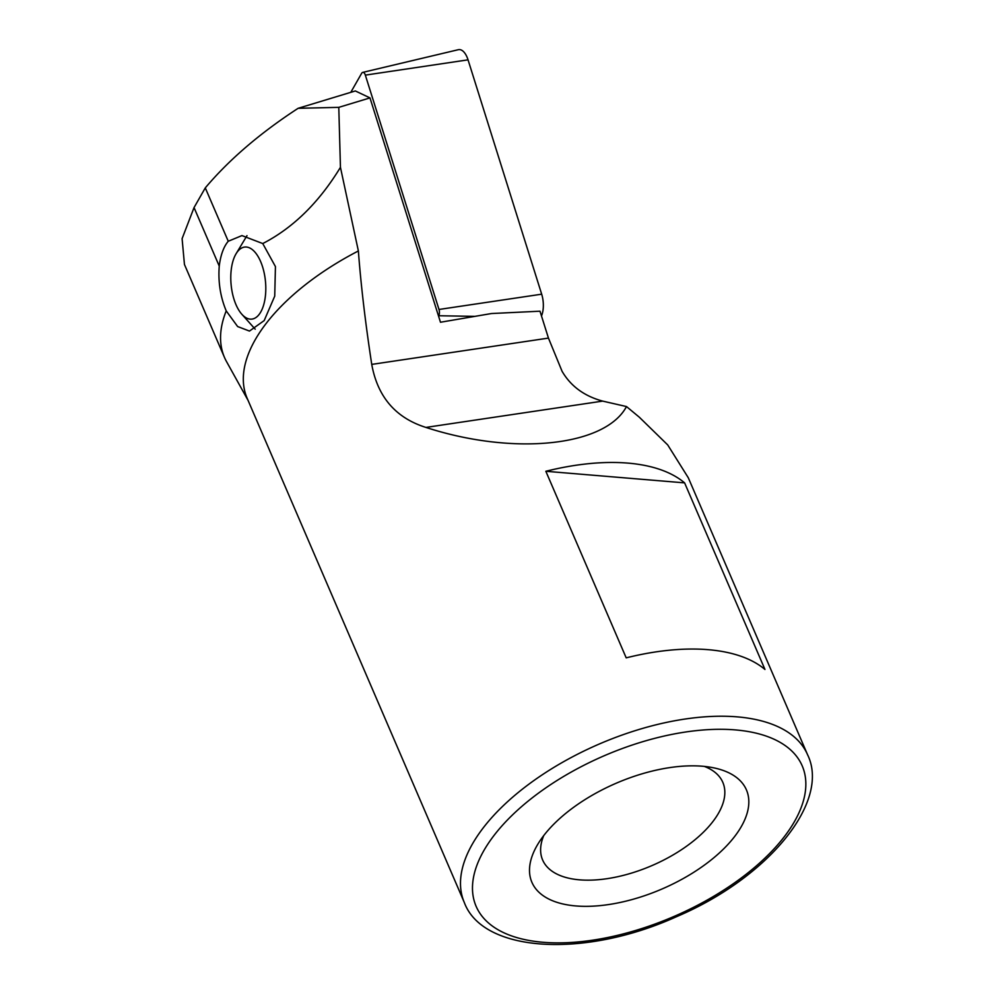 <?xml version="1.0" encoding="UTF-8"?>
<svg xmlns="http://www.w3.org/2000/svg" width="994" height="994" viewBox="0 0 994 994"><rect width="100%" height="100%" fill="white"/><g stroke="black" fill="none" stroke-linecap="round" stroke-linejoin="round"><path stroke-width="1.49" d="M807.563 754.719L688.295 477.766L667.707 444.914L639.266 417.157L626.493 406.558C605.247 446.43 513.823 455.935 425.917 427.42C395.687 417.902 377.621 396.904 371.744 364.4C365.357 322.702 360.909 284.88 358.374 250.96A186.86 92.206 156.7 0 0 247.146 398.246L464.322 902.54A186.86 92.206 -23.3 0 1 539.407 776.712A186.86 92.206 -23.3 0 1 737.163 716.86A186.86 92.206 -23.3 0 1 807.563 754.719C830.649 801.698 768.586 877.528 676.752 916.592C584.099 958.638 482.836 952.6 464.322 902.54M545.843 471.28A186.86 92.206 -23.3 0 1 684.605 482.873L764.958 669.459A186.86 92.206 156.7 0 0 626.195 657.854L545.843 471.28L684.605 482.873M358.374 250.96L340.445 167.327L338.792 107.352L298.113 108.309C260.093 133.072 229.154 159.599 205.286 187.891L194.041 207.584L182.101 238.647L184.449 264.466L224.482 357.442A191.531 94.517 -23.3 0 1 226.222 310.911C220.357 296.846 218.034 281.911 219.252 266.106A47.886 22.825 84.6 0 1 228.26 241.256L241.94 235.59L262.751 243.555C293.143 227.899 319.037 202.49 340.445 167.327M262.751 243.555L275.437 266.578L274.729 296.137L264.18 320.59L249.469 331.064L237.641 326.554L226.222 310.911M248.053 400.358L226.557 361.654A191.531 94.517 -23.3 0 1 224.482 357.442M298.113 108.309L355.343 90.951L369.979 97.897L440.479 322.242L491.496 313.532L539.99 311.197L548.452 338.097L562.057 371.259C570.742 386.181 584.286 396.121 602.662 401.104L626.493 406.558M369.979 97.897L338.792 107.352M543.743 835.581A98.095 48.408 156.7 0 0 542.625 859.972A98.095 48.408 156.7 0 0 579.589 879.839A98.095 48.408 156.7 0 0 683.412 848.416A98.095 48.408 156.7 0 0 722.824 782.365A98.095 48.408 156.7 0 0 704.348 766.411M575.899 905.944A116.783 57.627 156.7 0 0 723.98 848.553A116.783 57.627 156.7 0 0 714.549 768.014A116.783 57.627 156.7 0 0 537.903 844.092A116.783 57.627 156.7 0 0 575.899 905.944M228.26 241.256L205.286 187.891M239.616 311.395A36.206 17.258 84.6 0 1 236.125 253.681A36.206 17.258 84.6 0 1 259.049 258.241A36.206 17.258 84.6 0 1 263.497 305.481A36.206 17.258 84.6 0 1 241.84 314.253A36.206 17.258 84.6 0 1 239.616 311.395M350.795 92.33L361.617 73.357A5.032 2.398 84.6 0 1 362.723 72.388L458.321 49.7A18.687 8.909 84.6 0 1 468.037 59.839L541.68 294.187A18.687 8.909 84.6 0 1 541.494 315.955M362.723 72.388A5.032 2.398 84.6 0 1 365.345 75.122L438.988 309.469A5.032 2.398 84.6 0 1 438.739 315.744L438.54 316.08M371.744 364.4L548.452 338.097M735.311 729.907A177.516 87.596 156.7 0 0 473.169 879.317A177.516 87.596 156.7 0 0 708.983 899.036A177.516 87.596 156.7 0 0 735.311 729.907M425.917 427.42L602.662 401.104M219.252 266.106L194.041 207.584M438.988 309.469L541.68 294.187M438.739 315.744L474.933 316.365M365.345 75.122L468.037 59.839M241.84 314.253L255.209 329.188M236.125 253.681L246.997 235.64"/></g></svg>
